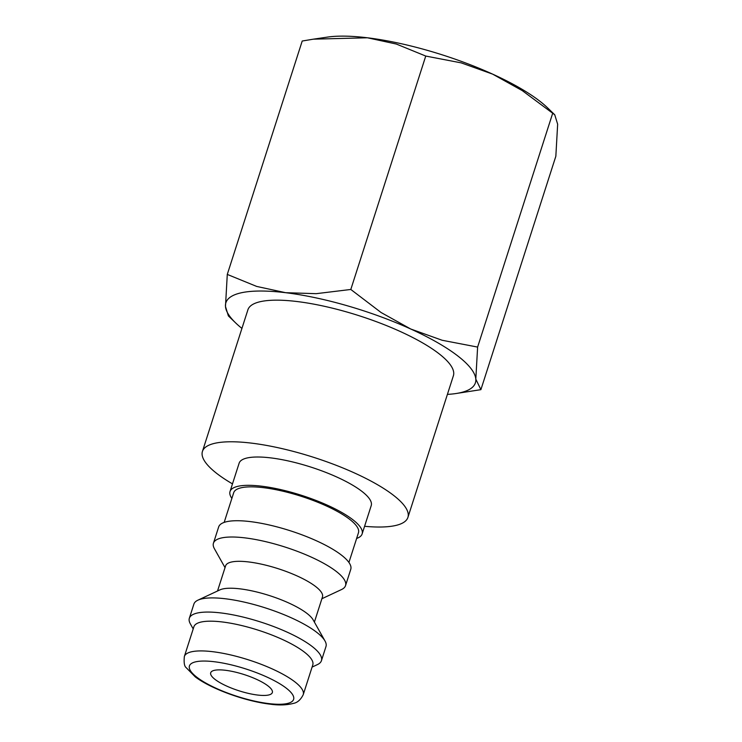 <?xml version="1.0" encoding="UTF-8"?>
<svg xmlns="http://www.w3.org/2000/svg" width="742" height="742" viewBox="0 0 742 742"><rect width="100%" height="100%" fill="white"/><g stroke="black" fill="none" stroke-linecap="round" stroke-linejoin="round"><path stroke-width="1.11" d="M231.866 498.401A69.368 18.235 17.8 0 1 230.029 491.519A69.368 18.235 17.8 0 1 280.903 489.646A69.368 18.235 17.8 0 1 352.719 519.623A69.368 18.235 17.8 0 1 362.124 533.934A69.368 18.235 17.8 0 1 356.624 538.46M362.124 533.934L371.223 505.608A69.368 18.235 -162.2 0 0 361.808 491.297A69.368 18.235 -162.2 0 0 289.992 461.329A69.368 18.235 -162.2 0 0 239.128 463.203L230.029 491.519M224.167 522.396L233.702 492.697A65.519 17.224 17.8 0 1 281.747 490.935A65.519 17.224 17.8 0 1 349.565 519.242A65.519 17.224 17.8 0 1 358.46 532.756L348.925 562.455M225.03 567.63L214.419 548.737A69.368 18.235 17.8 0 1 213.436 543.209A69.368 18.235 17.8 0 1 264.31 541.335A69.368 18.235 17.8 0 1 336.117 571.312A69.368 18.235 17.8 0 1 345.531 585.623A69.368 18.235 17.8 0 1 341.515 589.547L321.898 598.729M213.436 543.209L218.667 526.922A69.368 18.235 17.8 0 1 269.531 525.048A69.368 18.235 17.8 0 1 341.348 555.025A69.368 18.235 17.8 0 1 350.762 569.337L345.531 585.623M217.527 590.994L225.596 565.858A50.873 13.375 17.8 0 1 262.9 564.486A50.873 13.375 17.8 0 1 315.563 586.468A50.873 13.375 17.8 0 1 322.464 596.958L314.395 622.102M193.198 628.928L190.323 623.799A69.368 18.235 17.8 0 1 189.34 618.262L193.885 604.109A69.368 18.235 17.8 0 1 197.901 600.176L219.901 589.89A50.873 13.375 17.8 0 1 260.869 593.043A50.873 13.375 17.8 0 1 306.919 613.374A50.873 13.375 17.8 0 1 313.105 619.811L325.005 640.986A69.368 18.235 17.8 0 1 325.979 646.514L321.434 660.677A69.368 18.235 17.8 0 1 317.418 664.6L312.085 667.095M197.901 600.176A69.368 18.235 17.8 0 1 253.773 604.48A69.368 18.235 17.8 0 1 316.565 632.203A69.368 18.235 17.8 0 1 325.005 640.986M189.34 618.262A69.368 18.235 17.8 0 1 240.204 616.389A69.368 18.235 17.8 0 1 312.02 646.365A69.368 18.235 17.8 0 1 321.434 660.677M184.35 656.494L193.894 626.758A62.43 16.407 17.8 0 1 239.675 625.07A62.43 16.407 17.8 0 1 304.313 652.051A62.43 16.407 17.8 0 1 312.781 664.925L303.237 694.67A62.43 16.407 17.8 0 0 294.769 681.787A62.43 16.407 17.8 0 0 212.796 651.708A62.43 16.407 17.8 0 0 184.35 656.494C183.775 662.532 184.35 666.214 186.056 667.54L195.267 676.889C211.387 689.086 245.602 701.32 270.032 704.158C278.983 705.41 286.783 705.15 293.442 703.379C297.403 702.683 300.677 699.78 303.237 694.67M364.582 526.291A107.905 28.363 -162.2 0 0 407.915 517.387A107.905 28.363 -162.2 0 0 393.269 495.127A107.905 28.363 -162.2 0 0 281.561 448.502A107.905 28.363 -162.2 0 0 202.436 451.414A107.905 28.363 -162.2 0 0 217.072 473.684A107.905 28.363 -162.2 0 0 232.487 483.886M202.436 451.414L247.902 309.804A107.905 28.363 17.8 0 1 327.027 306.891A107.905 28.363 17.8 0 1 438.745 353.517A107.905 28.363 17.8 0 1 453.381 375.777L407.915 517.387M241.929 328.409A131.028 34.438 17.8 0 1 235.678 322.946A131.028 34.438 17.8 0 1 225.475 306.465A131.028 34.438 17.8 0 1 285.596 292.691L256.686 286.431L227.284 274.419L302.217 41.023L313.439 39.159L367.438 37.786L396.339 44.047L425.75 56.058L461.209 62.875L492.605 74.117L522.303 90.635L554.747 114.769L557.65 124.22L555.841 156.256L480.899 389.661L475.808 379.116L477.616 347.08L442.158 340.263L410.762 329.021A131.028 34.438 17.8 0 1 457.619 355.817A131.028 34.438 17.8 0 1 475.808 379.116A131.028 34.438 17.8 0 1 455.671 393.575A131.028 34.438 17.8 0 1 447.407 394.382M313.439 39.159L327.454 37.1A131.028 34.438 17.8 0 1 367.438 37.786A131.028 34.438 17.8 0 1 492.605 74.117A131.028 34.438 17.8 0 1 539.462 100.912A131.028 34.438 17.8 0 1 547.448 107.729L554.747 114.769M267.945 685.877A32.37 8.505 17.8 0 1 272.342 692.555A32.37 8.505 17.8 0 1 248.607 693.436A32.37 8.505 17.8 0 1 215.087 679.449A32.37 8.505 17.8 0 1 210.7 672.771A32.37 8.505 17.8 0 1 234.435 671.89A32.37 8.505 17.8 0 1 267.945 685.877M285.596 292.691A131.028 34.438 17.8 0 1 410.762 329.021L381.063 312.503L350.808 289.463L316.194 293.674L285.596 292.691M227.284 274.419L225.475 306.465L228.378 315.906L235.678 322.946M455.671 393.575L480.899 389.661M350.808 289.463L425.75 56.058M477.616 347.08L552.558 113.674M214.355 661.743A54.722 14.386 17.8 0 1 286.199 688.103A54.722 14.386 17.8 0 1 268.687 703.583A54.722 14.386 17.8 0 1 196.843 677.223A54.722 14.386 17.8 0 1 214.355 661.743"/></g></svg>
